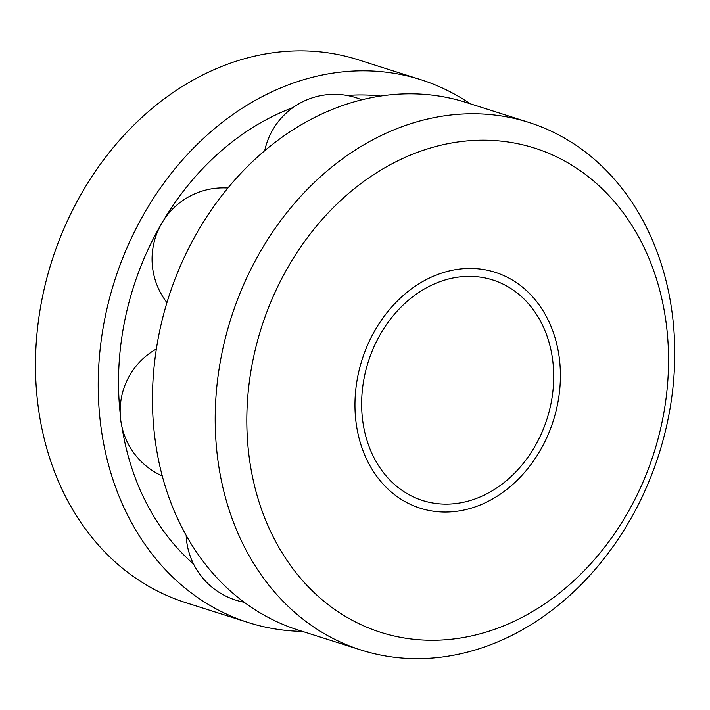<?xml version="1.0" encoding="UTF-8"?>
<svg xmlns="http://www.w3.org/2000/svg" width="710" height="710" viewBox="0 0 710 710"><rect width="100%" height="100%" fill="white"/><g stroke="black" fill="none" stroke-linecap="round" stroke-linejoin="round"><path stroke-width="1.06" d="M471.369 500.177A115.703 93.826 107.6 0 0 533.157 309.542A115.703 93.826 107.6 0 0 368.499 361.07A115.703 93.826 107.6 0 0 471.369 500.177M472.319 507.828A123.753 100.358 107.6 0 0 538.42 303.924A123.753 100.358 107.6 0 0 362.295 359.038A123.753 100.358 107.6 0 0 472.319 507.828M528.852 122.413L466.124 102.462A276.829 224.502 107.6 0 0 168.297 298.253A276.829 224.502 107.6 0 0 298.369 630.098L361.088 650.041A276.829 224.502 107.6 0 0 477.732 649.206A276.829 224.502 107.6 0 0 673.249 384.598A276.829 224.502 107.6 0 0 528.852 122.413A276.829 224.502 107.6 0 0 231.025 318.204A276.829 224.502 107.6 0 0 361.088 650.041M487.734 631.598A254.047 206.024 107.6 0 0 623.416 213.027A254.047 206.024 107.6 0 0 261.875 326.165A254.047 206.024 107.6 0 0 487.734 631.598M470.206 103.766A284.808 230.963 107.6 0 0 420.906 79.715L358.177 59.773A284.808 230.963 107.6 0 0 51.768 261.209A284.808 230.963 107.6 0 0 185.585 602.604L248.305 622.546A284.808 230.963 107.6 0 0 302.442 631.394M420.906 79.715A284.808 230.963 107.6 0 0 114.496 281.151A284.808 230.963 107.6 0 0 248.305 622.546M380.684 96.072A260.313 211.101 107.6 0 0 347.039 95.468M293.061 107.529A260.313 211.101 107.6 0 0 163.327 220.65M160.389 225.673A260.313 211.101 107.6 0 0 120.185 413.442M122.013 427.216A260.313 211.101 107.6 0 0 193.573 564.042M156.36 348.983A71.204 71.204 0 0 0 162.244 475.975M186.162 535.438A71.204 71.204 0 0 0 244.142 602.249M361.825 99.835A71.204 71.204 0 0 0 264.715 150.742M227.919 188.035A71.204 71.204 0 0 0 166.939 302.637"/></g></svg>
